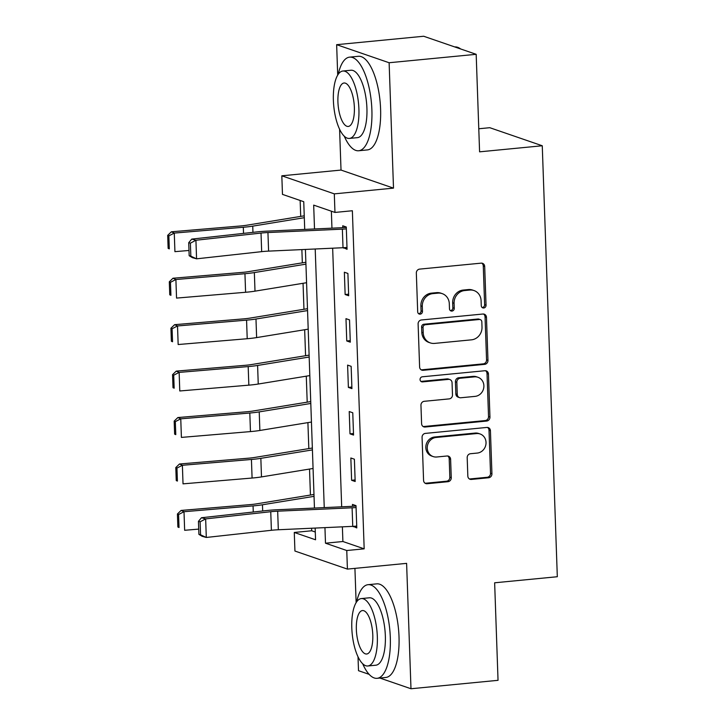 <?xml version="1.0" encoding="UTF-8"?>
<svg xmlns="http://www.w3.org/2000/svg" width="725" height="725" viewBox="0 0 725 725"><rect width="100%" height="100%" fill="white"/><g stroke="black" fill="none" stroke-linecap="round" stroke-linejoin="round"><path stroke-width="1.09" d="M483.747 307.998A2.583 2.374 109 0 0 486.049 305.216L484.69 266.465A3.688 3.389 109 0 0 481.146 263.148L419.621 269.111A3.688 3.389 109 0 0 416.331 273.089L417.691 311.832A2.583 2.374 109 0 0 420.165 314.152A2.583 2.374 109 0 0 422.476 311.369L422.294 306.358A11.817 10.839 109 0 1 432.825 293.625L437.954 293.136A11.817 10.839 109 0 1 442.205 293.625A11.817 10.839 109 0 1 449.301 303.739L449.473 308.759A2.583 2.374 109 0 0 451.956 311.079A2.583 2.374 109 0 0 454.258 308.288L454.086 303.277A11.817 10.839 109 0 1 464.616 290.553L469.737 290.054A11.817 10.839 109 0 1 473.996 290.544A11.817 10.839 109 0 1 481.083 300.667L481.264 305.678A2.583 2.374 109 0 0 483.747 307.998M482.143 307.518A2.583 2.374 109 0 0 484.626 304.727L483.276 265.975A3.688 3.389 109 0 0 481.735 263.148M418.57 313.68A2.583 2.374 109 0 0 421.053 310.88L420.881 305.868L422.294 306.358M450.361 310.599A2.583 2.374 109 0 0 452.844 307.808L452.663 302.787L454.086 303.277M467.833 476.117A3.688 3.389 109 0 0 471.377 479.433L488.641 477.757A3.688 3.389 109 0 0 491.931 473.778L490.426 430.75A3.688 3.389 109 0 0 486.883 427.433L425.358 433.396A3.688 3.389 109 0 0 422.068 437.374L423.572 480.403A3.688 3.389 109 0 0 427.116 483.72L447.968 481.699A3.688 3.389 109 0 0 451.258 477.721L450.615 459.306A3.688 3.389 109 0 0 447.071 455.989L436.731 456.995A9.878 9.062 109 0 1 433.178 456.578A9.878 9.062 109 0 1 427.36 446.183A9.878 9.062 109 0 1 436.051 437.483L476.552 433.559A9.878 9.062 109 0 1 480.104 433.976A9.878 9.062 109 0 1 485.922 444.362A9.878 9.062 109 0 1 477.231 453.071L470.48 453.723A3.688 3.389 109 0 0 467.19 457.702L467.833 476.117M342.381 526.83L342.898 541.512L364.177 548.834L346.767 550.52L347.411 569.098L294.93 551.036L294.278 532.458L315.556 539.781L315.148 528.081M476.18 54.312L389.126 62.74L336.645 44.678L423.69 36.25L476.18 54.312L479.588 151.833L542.264 145.761L557.317 576.728L494.64 582.791L498.039 680.322L410.984 688.75L406.607 563.361L347.411 569.098M339.59 129.204L341.022 170.067L393.503 188.128L389.126 62.74M393.503 188.128L334.307 193.865L334.959 212.434L313.68 205.121L314.514 228.964M364.177 548.834L352.368 210.748L334.959 212.434M484.681 364.349A3.688 3.389 109 0 0 487.97 360.37L486.466 317.342A3.688 3.389 109 0 0 482.923 314.025L421.397 319.979A3.688 3.389 109 0 0 418.108 323.957L419.612 366.995A3.688 3.389 109 0 0 423.155 370.303L484.681 364.349L483.267 363.859A3.688 3.389 109 0 0 486.557 359.881L485.052 316.852A3.688 3.389 109 0 0 483.512 314.025M488.451 374.046L489.955 417.074A3.688 3.389 109 0 1 486.665 421.053L425.14 427.016A3.688 3.389 109 0 1 421.597 423.699L420.953 405.284A3.688 3.389 109 0 1 424.243 401.306L449.192 398.886A3.688 3.389 109 0 0 452.482 394.907L452.056 382.691A3.688 3.389 109 0 0 448.512 379.374L422.53 381.894A2.583 2.374 109 0 1 420.083 379.066A2.583 2.374 109 0 1 422.358 376.792L484.907 370.729A3.688 3.389 109 0 1 488.451 374.046L487.028 373.556L488.532 416.585L489.955 417.074M358.014 656.759L358.503 670.688L369.143 674.35M379.882 678.047L410.984 688.75M331.361 211.202L331.95 228.167M332.657 248.195L341.683 506.811M343.496 247.696L347.058 249.3L346.278 227.007L342.735 225.792L342.798 227.65L346.287 227.306M344.357 272.228L345.136 294.522L348.68 295.737L347.9 273.452L344.357 272.228M345.979 318.665L346.758 340.958L350.302 342.182L349.522 319.888L345.979 318.665M347.601 365.11L348.381 387.404L351.924 388.618L351.145 366.333L347.601 365.11M349.223 411.546L349.994 433.84L353.546 435.063L352.767 412.77L349.223 411.546M350.846 457.992L351.616 480.276L355.168 481.5L354.389 459.206L350.846 457.992M353.229 526.341L356.791 527.936L356.011 505.651L352.468 504.428L352.531 506.286L356.02 505.95M300.15 200.462L300.712 216.403M301.872 249.599L302.334 262.84M303.05 283.294L303.956 309.276M304.663 329.739L305.578 355.721M306.285 376.175L307.201 402.157M307.907 422.612L308.823 448.603M309.53 469.057L310.436 495.039M311.596 528.244L311.687 530.772L315.284 532.014M542.264 145.761L489.783 127.7L478.781 128.769M354.924 568.364L356.129 602.638M311.687 530.772L294.278 532.458M304.718 229.417L303.748 201.704L282.469 194.382L281.826 175.803L334.307 193.865M341.022 170.067L281.826 175.803M336.645 44.678L337.705 75.083M324.945 527.628L325.489 543.197L346.767 550.52M315.212 248.992L324.247 507.609M314.451 508.053L305.415 249.436M342.898 541.512L325.489 543.197M343.514 248.077L347.003 247.742M345.136 294.522L348.625 294.178M346.758 340.958L350.248 340.623M348.381 387.404L351.87 387.059M349.994 433.84L353.492 433.505M351.616 480.276L355.114 479.941M353.238 526.722L356.736 526.377M473.996 290.544L472.573 290.063A11.817 10.839 109 0 0 468.323 289.565L469.737 290.054M452.663 302.787A11.817 10.839 109 0 1 463.193 290.063L468.323 289.565M442.205 293.625L440.791 293.136A11.817 10.839 109 0 0 436.532 292.646L437.954 293.136M420.881 305.868A11.817 10.839 109 0 1 431.411 293.145L436.532 292.646M421.153 369.822A3.688 3.389 109 0 0 421.742 369.822L483.267 363.859M481.826 321.818A2.583 2.374 109 0 0 479.343 319.489L425.339 324.728A2.583 2.374 109 0 0 423.038 327.51L423.219 332.793A11.817 10.839 109 0 0 430.315 342.907A11.817 10.839 109 0 0 434.565 343.405L471.477 339.835A11.817 10.839 109 0 0 482.007 327.102L481.826 321.818M480.276 319.598L478.853 319.109A2.583 2.374 109 0 0 477.92 319.009L479.343 319.489M430.315 342.907L428.892 342.427A11.817 10.839 109 0 1 421.805 332.304L421.615 327.02A2.583 2.374 109 0 1 423.917 324.238L477.92 319.009M423.128 426.527A3.688 3.389 109 0 0 423.717 426.527L485.243 420.563A3.688 3.389 109 0 0 488.532 416.585M449.835 379.528L448.422 379.048A3.688 3.389 109 0 0 447.089 378.885L421.116 381.404L422.53 381.894M475.083 396.376A9.878 9.062 109 0 0 483.774 387.676A9.878 9.062 109 0 0 477.956 377.281A9.878 9.062 109 0 0 474.404 376.873L460.13 378.251A3.688 3.389 109 0 0 456.841 382.229L457.267 394.445A3.688 3.389 109 0 0 460.81 397.762L475.083 396.376M477.956 377.281L476.533 376.792A9.878 9.062 109 0 0 472.981 376.384L474.404 376.873M459.487 397.608L458.064 397.119A3.688 3.389 109 0 1 455.853 393.956L455.427 381.74A3.688 3.389 109 0 1 458.717 377.761L472.981 376.384M487.028 373.556A3.688 3.389 109 0 0 485.496 370.729M480.104 433.976L478.69 433.487A9.878 9.062 109 0 0 475.138 433.07L476.552 433.559M433.178 456.578L431.756 456.088A9.878 9.062 109 0 1 425.938 445.694A9.878 9.062 109 0 1 434.628 436.994L475.138 433.07M425.113 483.231A3.688 3.389 109 0 0 425.702 483.231L446.546 481.21A3.688 3.389 109 0 0 449.844 477.231L449.201 458.816A3.688 3.389 109 0 0 447.66 455.989M469.374 478.944A3.688 3.389 109 0 0 469.963 478.944L487.227 477.277A3.688 3.389 109 0 0 490.517 473.298L489.013 430.26A3.688 3.389 109 0 0 487.472 427.433M304.246 215.823A13.168 2.03 -2 0 0 303.829 215.887L246.69 225.23A18.814 2.891 178 0 1 240.41 225.983L171.363 231.801L174.272 233.078L243.319 227.26A28.221 4.341 -2 0 0 252.735 226.137L304.31 217.699M168.852 235.87L167.683 235.362L168.137 248.367L169.306 248.874L168.852 235.87L174.272 233.078L174.924 251.657L188.989 250.469M169.306 248.874L168.137 248.367M167.683 235.362L171.363 231.801M343.016 247.723L342.363 229.145A13.168 2.03 178 0 0 346.342 228.864L346.994 247.443A13.168 2.03 178 0 1 343.016 247.723L268.594 251.122A18.814 2.891 -2 0 0 261.671 251.648L196.575 258.825L192.406 257.674L189.18 255.717L190.838 256.179L190.385 243.174L188.718 242.712L189.18 255.717M342.363 229.145L267.942 232.544A18.814 2.891 -2 0 0 261.018 233.069L195.922 240.247L191.753 239.096L256.858 231.918A28.221 4.341 178 0 1 267.235 231.13L341.665 227.722A3.761 0.58 -2 0 0 342.798 227.65M190.385 243.174L195.922 240.247L196.575 258.825L190.838 256.179M191.753 239.096L188.718 242.712M305.868 262.26A13.168 2.03 -2 0 0 305.452 262.332L248.312 271.676A18.814 2.891 178 0 1 242.032 272.419L172.985 278.237L175.894 279.515L244.941 273.706A28.221 4.341 -2 0 0 254.357 272.573L305.932 264.145M170.466 282.315L169.306 281.798L169.759 294.803L170.928 295.32L170.466 282.315L175.894 279.515L176.547 298.093L245.594 292.275A28.221 4.341 -2 0 0 255.001 291.151L306.575 282.714M170.928 295.32L169.759 294.803M169.306 281.798L172.985 278.237M307.491 308.705A13.168 2.03 -2 0 0 307.074 308.768L249.935 318.112A18.814 2.891 178 0 1 243.654 318.864L174.607 324.682L177.516 325.96L246.563 320.142A28.221 4.341 -2 0 0 255.979 319.018L307.554 310.581M172.088 328.751L170.928 328.244L171.381 341.248L172.55 341.756L172.088 328.751L177.516 325.96L178.16 344.529L247.216 338.72A28.221 4.341 -2 0 0 256.623 337.587L308.197 329.159M172.55 341.756L171.381 341.248M170.928 328.244L174.607 324.682M309.104 355.141A13.168 2.03 -2 0 0 308.696 355.205L251.557 364.548A18.814 2.891 178 0 1 245.277 365.3L176.229 371.118L179.138 372.396L248.186 366.578A28.221 4.341 -2 0 0 257.602 365.454L309.176 357.026M173.71 375.188L172.55 374.68L173.003 387.685L174.163 388.192L173.71 375.188L179.138 372.396L179.782 390.974L248.838 385.156A28.221 4.341 -2 0 0 258.245 384.032L309.82 375.595M174.163 388.192L173.003 387.685M172.55 374.68L176.229 371.118M310.726 401.587A13.168 2.03 -2 0 0 310.318 401.65L253.179 410.993A18.814 2.891 178 0 1 246.899 411.746L177.852 417.555L180.761 418.833L249.808 413.023A28.221 4.341 -2 0 0 259.224 411.891L310.798 403.462M175.332 421.633L174.172 421.116L174.625 434.121L175.785 434.638L175.332 421.633L180.761 418.833L181.404 437.411L250.46 431.593A28.221 4.341 -2 0 0 259.867 430.469L311.442 422.041M175.785 434.638L174.625 434.121M174.172 421.116L177.852 417.555M460.638 48.965A47.025 17.3 -95.5 0 0 454.802 46.953M344.239 136.146A47.025 17.3 -95.5 0 0 358.694 150.755A47.025 17.3 -95.5 0 0 371.889 110.055A47.025 17.3 -95.5 0 0 349.622 57.139A47.025 17.3 -95.5 0 0 338.24 74.258M358.694 150.755L367.394 149.912A47.025 17.3 -95.5 0 0 380.598 109.212A47.025 17.3 -95.5 0 0 358.331 56.296L349.622 57.139M342.88 71.023L350.891 70.243A33.858 12.452 84.5 0 1 366.923 108.342A33.858 12.452 84.5 0 1 357.425 137.65L349.414 138.43A33.858 12.452 -95.5 0 0 358.911 109.122A33.858 12.452 -95.5 0 0 342.88 71.023A33.858 12.452 -95.5 0 0 333.382 100.331A33.858 12.452 -95.5 0 0 349.414 138.43M337.923 101.899A21.822 8.029 -95.5 0 0 348.254 126.449A21.822 8.029 -95.5 0 0 354.371 107.554A21.822 8.029 -95.5 0 0 344.04 83.003A21.822 8.029 -95.5 0 0 337.923 101.899M362.654 663.701A47.025 17.3 -95.5 0 0 377.109 678.319A47.025 17.3 -95.5 0 0 390.313 637.61A47.025 17.3 -95.5 0 0 368.046 584.694A47.025 17.3 -95.5 0 0 356.664 601.813M377.109 678.319L385.818 677.467A47.025 17.3 -95.5 0 0 399.013 636.768A47.025 17.3 -95.5 0 0 376.755 583.852L368.046 584.694M361.304 598.578L369.315 597.799A33.858 12.452 84.5 0 1 385.347 635.897A33.858 12.452 84.5 0 1 375.84 665.206L367.838 665.985A33.858 12.452 -95.5 0 0 377.335 636.677A33.858 12.452 -95.5 0 0 361.304 598.578A33.858 12.452 -95.5 0 0 351.806 627.886A33.858 12.452 -95.5 0 0 367.838 665.985M356.347 629.454A21.822 8.029 -95.5 0 0 366.678 654.004A21.822 8.029 -95.5 0 0 372.795 635.109A21.822 8.029 -95.5 0 0 362.464 610.559A21.822 8.029 -95.5 0 0 356.347 629.454M312.348 448.023A13.168 2.03 -2 0 0 311.94 448.086L254.792 457.43A18.814 2.891 178 0 1 248.521 458.182L179.474 464L182.383 465.278L251.43 459.46A28.221 4.341 -2 0 0 260.846 458.336L312.421 449.899M176.954 468.069L175.794 467.562L176.248 480.566L177.407 481.074L176.954 468.069L182.383 465.278L183.026 483.856L252.083 478.038A28.221 4.341 -2 0 0 261.489 476.914L313.064 468.477M177.407 481.074L176.248 480.566M175.794 467.562L179.474 464M313.97 494.459A13.168 2.03 -2 0 0 313.562 494.532L256.414 503.875A18.814 2.891 178 0 1 250.143 504.618L181.096 510.436L184.005 511.714L253.052 505.896A28.221 4.341 -2 0 0 262.468 504.772L314.043 496.344M178.577 514.514L177.417 513.998L177.87 527.002L179.03 527.51L178.577 514.514L184.005 511.714L184.648 530.292L198.722 529.105M179.03 527.51L177.87 527.002M177.417 513.998L181.096 510.436M352.749 526.359L352.096 507.79A13.168 2.03 178 0 0 356.075 507.509L356.727 526.078A13.168 2.03 178 0 1 352.749 526.359L278.318 529.757A18.814 2.891 -2 0 0 271.395 530.292L206.299 537.461L202.139 536.31L198.904 534.352L200.571 534.814L200.118 521.81L198.451 521.347L198.904 534.352M352.096 507.79L277.675 511.188A18.814 2.891 -2 0 0 270.751 511.714L205.655 518.892L201.487 517.732L266.583 510.554A28.221 4.341 178 0 1 276.968 509.766L351.389 506.367A3.761 0.58 -2 0 0 352.531 506.286M200.118 521.81L205.655 518.892L206.299 537.461L200.571 534.814M201.487 517.732L198.451 521.347M484.626 304.727L486.049 305.216M421.053 310.88L422.476 311.369M452.844 307.808L454.258 308.288M463.193 290.063L464.616 290.553M431.411 293.145L432.825 293.625M483.276 265.975L484.69 266.465M421.742 369.822L423.155 370.303M485.052 316.852L486.466 317.342M486.557 359.881L487.97 360.37M423.917 324.238L425.339 324.728M421.615 327.02L423.038 327.51M421.805 332.304L423.219 332.793M485.243 420.563L486.665 421.053M423.717 426.527L425.14 427.016M447.089 378.885L448.512 379.374M458.717 377.761L460.13 378.251M455.427 381.74L456.841 382.229M455.853 393.956L457.267 394.445M434.628 436.994L436.051 437.483M449.201 458.816L450.615 459.306M449.844 477.231L451.258 477.721M446.546 481.21L447.968 481.699M425.702 483.231L427.116 483.72M489.013 430.26L490.426 430.75M490.517 473.298L491.931 473.778M487.227 477.277L488.641 477.757M469.963 478.944L471.377 479.433M243.319 227.26L243.537 233.387M252.735 226.137L252.953 232.344M268.594 251.122L267.942 232.544M261.671 251.648L261.018 233.069M244.941 273.706L245.594 292.275M254.357 272.573L255.001 291.151M246.563 320.142L247.216 338.72M255.979 319.018L256.623 337.587M248.186 366.578L248.838 385.156M257.602 365.454L258.245 384.032M249.808 413.023L250.46 431.593M259.224 411.891L259.867 430.469M251.43 459.46L252.083 478.038M260.846 458.336L261.489 476.914M253.052 505.896L253.27 512.022M262.468 504.772L262.686 510.989M278.318 529.757L277.675 511.188M271.395 530.292L270.751 511.714"/></g></svg>
